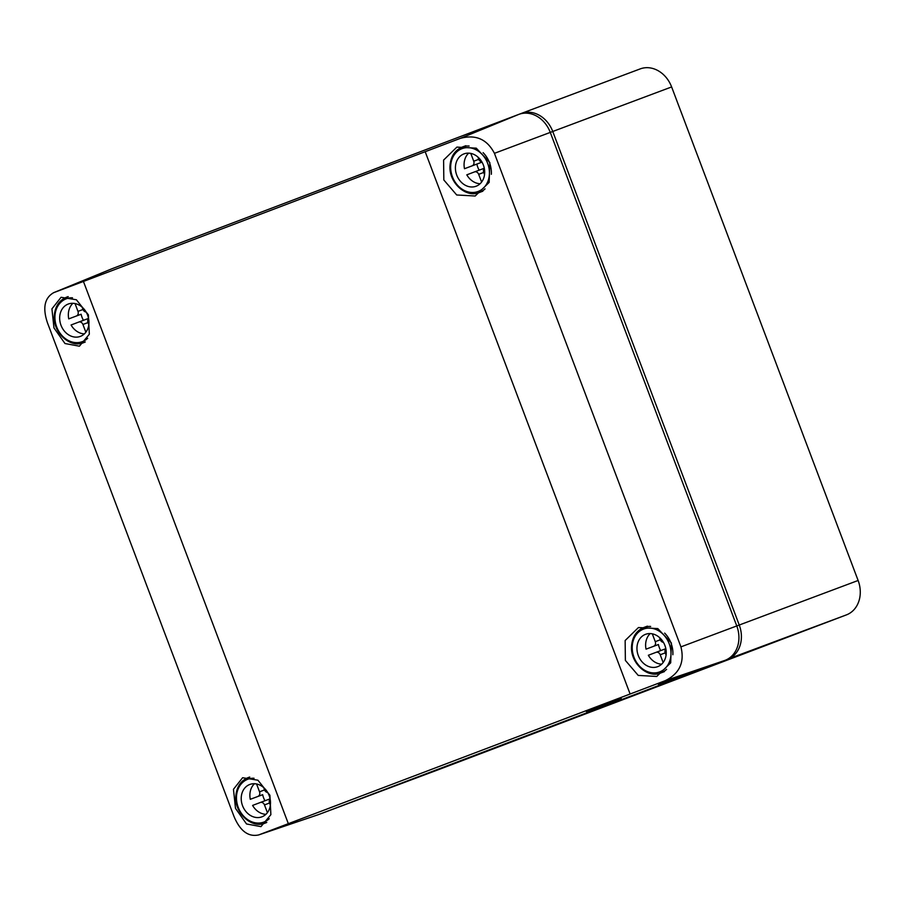 <?xml version="1.0" encoding="UTF-8"?>
<svg xmlns="http://www.w3.org/2000/svg" width="904" height="904" viewBox="0 0 904 904"><rect width="100%" height="100%" fill="white"/><g stroke="black" fill="none" stroke-linecap="round" stroke-linejoin="round"><path stroke-width="1.36" d="M521.416 113.407L640.134 68.93A28.013 23.086 69.5 0 1 640.213 68.896A28.013 23.086 69.5 0 1 671.627 86.942L858.122 580.481A28.013 23.086 69.5 0 1 846.438 614.878L439.909 769.123A28.013 23.086 69.5 0 1 439.83 769.157A28.013 23.086 69.5 0 1 439.751 769.18M519.404 114.164L521.269 113.463A28.013 23.086 69.5 0 1 521.337 113.429A28.013 23.086 69.5 0 1 552.751 131.475L739.246 625.014A28.013 23.086 69.5 0 1 727.562 659.411L321.033 813.656A28.013 23.086 69.5 0 1 320.954 813.679A28.013 23.086 69.5 0 1 320.423 813.882M288.297 823.589L83.439 281.449L53.426 292.76L111.791 268.816A28.013 23.086 69.5 0 1 112.254 268.635L53.788 292.613C44.545 297.811 42.443 307.914 47.494 322.909L233.989 816.448C240.114 831.025 248.363 837.183 258.702 834.923L665.242 680.678C679.525 673.593 684.757 662.316 680.927 646.869L494.431 153.33C487.086 139.205 475.719 134.21 460.317 138.368L518.794 114.39A28.013 23.086 69.5 0 1 550.276 132.402L671.627 86.942M680.927 646.869L736.771 625.941A28.013 23.086 69.5 0 1 725.087 660.338L318.558 814.583A28.013 23.086 69.5 0 1 317.925 814.809L258.702 834.923L318.558 814.583M589.442 710.567L618.223 699.639L586.3 711.527M621.364 698.679L618.223 699.639M661.389 683.266L690.17 672.339L658.248 684.226M693.311 671.378L690.17 672.339M665.988 680.78L665.208 681.017M673.966 677.808L673.186 678.045M83.439 281.449L460.317 138.368M671.389 642.981L670.689 662.835L656.745 676.452L638.235 675.424L625.376 660.417L625.139 640.529L638.45 627.545L657.818 628.596L671.389 642.981M489.844 162.55L489.143 182.405L475.199 196.01L456.701 194.981L443.83 179.975L443.593 160.087L456.904 147.103L476.272 148.166L489.844 162.55M269.923 795.283L270.872 814.662L260.951 826.629L246.521 823.962L235.503 808.368L233.458 789.294L242.611 777.722L257.922 780.208L269.923 795.283M88.389 314.841L89.326 334.22L79.405 346.187L64.986 343.531L53.969 327.937L51.923 308.863L61.076 297.292L76.388 299.766L88.389 314.841M858.122 580.481L736.771 625.952L550.276 132.402L494.431 153.33M112.254 268.635L518.794 114.39M611.025 702.374L596.64 707.832L612.505 701.64M594.968 708.069L596.64 707.832M600.697 706.216L609.477 703.142L600.663 706.148M60.997 325.27A17.278 14.238 69.5 0 1 68.252 304.038A17.278 14.238 69.5 0 1 87.62 315.168A17.278 14.238 69.5 0 1 80.366 336.39A17.278 14.238 69.5 0 1 60.997 325.27M72.919 303.292A17.278 14.238 -110.5 0 0 68.749 318.875L81.134 314.23A17.278 14.238 -110.5 0 0 83.428 320.321M85.869 332.231L82.931 324.479A3.74 3.074 -110.5 0 0 78.75 322.073L71.066 324.988A17.278 14.238 -110.5 0 0 84.377 333.892M81.134 314.23L68.749 318.875M76.422 315.959A3.74 3.074 -110.5 0 0 77.981 311.371L83.032 309.484M75.032 303.541L77.981 311.371M86.129 312.027A3.74 3.074 -110.5 0 1 83.021 309.462L82.162 307.19M88.592 318.592A3.74 3.074 -110.5 0 0 87.97 322.558L88.807 324.762M78.75 322.073A3.74 3.074 -110.5 0 0 78.738 322.073L88.558 318.4L78.75 322.073M638.28 655.547A17.278 14.238 69.5 0 1 645.535 634.325A17.278 14.238 69.5 0 1 664.903 645.445A17.278 14.238 69.5 0 1 657.649 666.677A17.278 14.238 69.5 0 1 638.28 655.547M650.191 633.58A17.278 14.238 -110.5 0 0 646.032 649.151L658.417 644.518A17.278 14.238 -110.5 0 0 660.711 650.597M663.14 662.508L660.214 654.756A3.74 3.074 -110.5 0 0 656.033 652.349L648.349 655.264A17.278 14.238 -110.5 0 0 661.66 664.18M658.417 644.518L646.032 649.151M653.705 646.247A3.74 3.074 -110.5 0 0 655.264 641.659L660.315 639.772L659.445 637.478M652.304 633.828L655.264 641.659M660.304 639.749A3.74 3.074 -110.5 0 0 663.412 642.303M665.875 648.88A3.74 3.074 -110.5 0 0 665.254 652.846L666.078 655.05M656.033 652.349A3.74 3.074 -110.5 0 0 656.021 652.36L665.83 648.676L656.033 652.349M456.735 175.116A17.278 14.238 69.5 0 1 463.989 153.883A17.278 14.238 69.5 0 1 483.357 165.014A17.278 14.238 69.5 0 1 476.114 186.235A17.278 14.238 69.5 0 1 456.735 175.116M468.656 153.138A17.278 14.238 -110.5 0 0 464.486 168.72L476.871 164.076A17.278 14.238 -110.5 0 0 479.165 170.167M481.606 182.077L478.679 174.325A3.74 3.074 -110.5 0 0 474.487 171.918L466.803 174.834A17.278 14.238 -110.5 0 0 480.114 183.738M482.001 162.121L464.486 168.72M472.171 165.805A3.74 3.074 -110.5 0 0 473.719 161.217L478.77 159.33L477.9 157.036M470.769 153.397L473.719 161.217M482.013 162.132L476.871 164.076M478.758 159.307A3.74 3.074 -110.5 0 0 481.866 161.872M484.329 168.438A3.74 3.074 -110.5 0 0 483.708 172.415L484.544 174.608M474.487 171.918A3.74 3.074 -110.5 0 0 474.476 171.918L484.295 168.246L474.487 171.918M242.543 805.701A17.278 14.238 69.5 0 1 249.798 784.469A17.278 14.238 69.5 0 1 269.166 795.599A17.278 14.238 69.5 0 1 261.911 816.832A17.278 14.238 69.5 0 1 242.543 805.701M254.453 783.734A17.278 14.238 -110.5 0 0 250.295 799.305L262.68 794.672A17.278 14.238 -110.5 0 0 264.974 800.752M267.403 812.662L264.476 804.91A3.74 3.074 -110.5 0 0 260.284 802.503L252.6 805.419A17.278 14.238 -110.5 0 0 265.912 814.323M262.68 794.672L250.295 799.305M257.968 796.39A3.74 3.074 -110.5 0 0 259.527 791.814L264.567 789.915M256.566 783.983L259.527 791.814M267.663 792.458A3.74 3.074 -110.5 0 1 264.567 789.893L263.708 787.633M270.138 799.034A3.74 3.074 -110.5 0 0 269.516 803.001L270.341 805.193M260.284 802.503A3.74 3.074 -110.5 0 0 260.284 802.515L270.093 798.831L260.284 802.503M439.909 769.123L321.033 813.656M846.438 614.878L727.404 659.276M725.087 660.338L665.242 680.678M630.077 693.91L425.219 151.77M68.037 296.636L66.534 297.201A24.284 20.012 69.5 0 1 68.241 296.659M85.225 341.949A24.284 20.012 69.5 0 1 83.575 342.672L85.089 342.107M87.688 338.288A22.882 18.86 69.5 0 1 66.048 339.124A22.882 18.86 69.5 0 1 54.963 315.824A22.882 18.86 69.5 0 1 72.501 297.8M82.931 324.479L87.982 322.581M647.377 626.156L643.817 627.489A24.284 20.012 69.5 0 1 650.665 626.449M664.655 633.116A24.284 20.012 69.5 0 1 672.87 654.733M666.61 669.322A24.284 20.012 69.5 0 1 660.847 672.96L664.395 671.627M632.246 646.111A22.882 18.86 69.5 0 1 652.948 628.506A22.882 18.86 69.5 0 1 670.937 654.891A22.882 18.86 69.5 0 1 650.236 672.486A22.882 18.86 69.5 0 1 632.246 646.111M660.214 654.756L665.265 652.869M465.842 145.713L462.272 147.047A24.284 20.012 69.5 0 1 469.119 146.019M483.109 152.674A24.284 20.012 69.5 0 1 491.335 174.302M485.064 188.879A24.284 20.012 69.5 0 1 479.312 192.518L482.849 191.196M450.7 165.669A22.882 18.86 69.5 0 1 471.402 148.075A22.882 18.86 69.5 0 1 489.392 174.449A22.882 18.86 69.5 0 1 468.69 192.055A22.882 18.86 69.5 0 1 450.7 165.669M478.679 174.325L483.719 172.438M249.583 777.078L248.08 777.632A24.284 20.012 69.5 0 1 249.786 777.101M266.77 822.38A24.284 20.012 69.5 0 1 265.109 823.115L266.635 822.538M269.222 818.719A22.882 18.86 69.5 0 1 247.594 819.566A22.882 18.86 69.5 0 1 236.509 796.266A22.882 18.86 69.5 0 1 254.047 778.242M264.476 804.91L269.528 803.023M320.954 813.679L439.83 769.157M521.337 113.429L640.213 68.896M66.534 297.201C59.223 300.309 55.144 306.399 54.308 315.462C52.59 332.265 69.981 348.571 83.575 342.672M643.817 627.489C636.506 630.596 632.427 636.687 631.591 645.75C629.873 662.542 647.264 678.859 660.847 672.96M462.272 147.047C454.961 150.166 450.893 156.245 450.045 165.308C448.339 182.111 465.718 198.428 479.312 192.518M248.08 777.632C240.769 780.751 236.69 786.842 235.854 795.893C234.136 812.696 251.527 829.013 265.109 823.115"/></g></svg>
